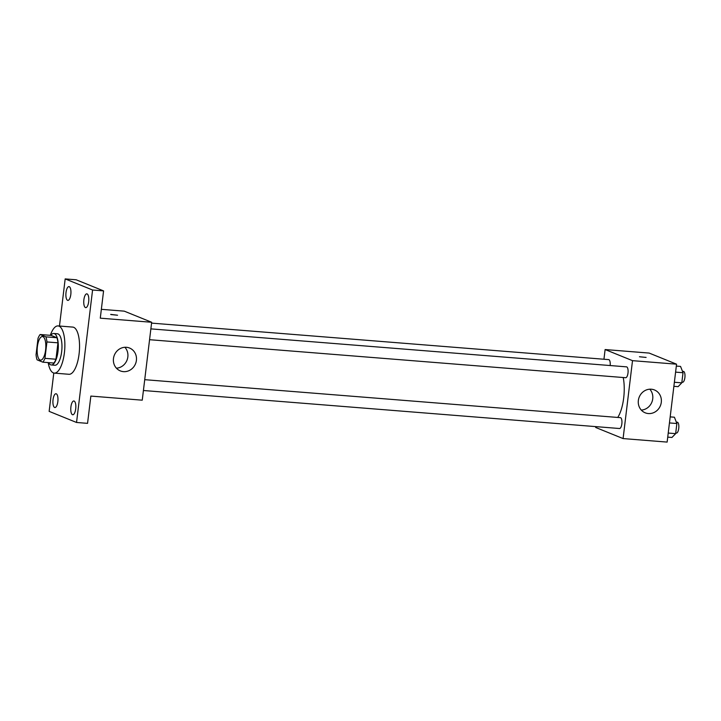 <?xml version="1.0" encoding="UTF-8"?>
<svg xmlns="http://www.w3.org/2000/svg" width="721" height="721" viewBox="0 0 721 721"><rect width="100%" height="100%" fill="white"/><g stroke="black" fill="none" stroke-linecap="round" stroke-linejoin="round"><path stroke-width="1.08" d="M40.079 360.031A11.842 4.254 94.6 0 1 37.312 347.342A11.842 4.254 94.6 0 1 42.44 336.545A11.842 4.254 94.6 0 1 45.738 348.685A11.842 4.254 94.6 0 1 40.556 360.149A11.842 4.254 94.6 0 1 40.079 360.031M44.954 358.346L46.937 341.952A15.276 5.498 94.6 0 0 45.91 336.851L40.142 334.517A15.276 5.498 94.6 0 0 38.033 338.338L36.05 354.741A15.276 5.498 94.6 0 0 37.077 359.833L42.845 362.176A15.276 5.498 94.6 0 0 44.954 358.346L55.968 359.229L57.95 342.826L46.937 341.952M55.968 359.229A15.276 5.498 94.6 0 1 53.859 363.051L42.845 362.176M57.95 342.826A15.276 5.498 94.6 0 0 56.923 337.734L51.155 335.391L40.142 334.517M48.595 362.636A15.781 5.678 -85.4 0 0 51.254 364.961A15.781 5.678 -85.4 0 0 58.167 349.676A15.781 5.678 -85.4 0 0 53.76 333.49A15.781 5.678 -85.4 0 0 50.776 335.364M53.76 333.49L57.437 333.778A15.781 5.678 94.6 0 1 61.835 349.964A15.781 5.678 94.6 0 1 54.922 365.25L51.254 364.961M56.923 337.734L45.91 336.851M50.335 335.328A23.676 8.517 94.6 0 1 58.059 325.919A23.676 8.517 94.6 0 1 64.665 350.19A23.676 8.517 94.6 0 1 54.291 373.118A23.676 8.517 94.6 0 1 53.345 372.892A23.676 8.517 94.6 0 1 48.163 362.6M58.059 325.919L72.74 327.091A23.676 8.517 94.6 0 1 79.346 351.37A23.676 8.517 94.6 0 1 68.973 374.289L54.291 373.118M88.674 301.711A6.913 2.487 94.6 0 1 85.727 307.633A6.913 2.487 94.6 0 1 83.798 300.549A6.913 2.487 94.6 0 1 86.826 293.853A6.913 2.487 94.6 0 1 88.674 301.711M75.705 408.852A6.913 2.487 94.6 0 1 72.758 414.773A6.913 2.487 94.6 0 1 70.829 407.68A6.913 2.487 94.6 0 1 73.857 400.984A6.913 2.487 94.6 0 1 75.705 408.852M57.842 401.606A6.913 2.487 94.6 0 1 54.895 407.527A6.913 2.487 94.6 0 1 52.966 400.434A6.913 2.487 94.6 0 1 55.995 393.747A6.913 2.487 94.6 0 1 57.842 401.606M70.811 294.474A6.913 2.487 94.6 0 1 67.855 300.396A6.913 2.487 94.6 0 1 65.935 293.303A6.913 2.487 94.6 0 1 68.964 286.607A6.913 2.487 94.6 0 1 70.811 294.474M53.787 373.036L49.145 411.367L76.543 422.47L92.576 290.013L65.178 278.91L59.473 326.027M76.543 422.47L87.556 423.353L90.855 396.081L142.244 400.182L151.671 322.269L100.282 318.168L103.581 290.896L76.183 279.784L65.178 278.91M151.671 322.269L124.273 311.157L101.355 309.327M103.581 290.896L92.576 290.013M123.462 371.639A12.329 11.437 -67.9 0 1 120.299 370.891A12.329 11.437 -67.9 0 1 114.342 355.174A12.329 11.437 -67.9 0 1 129.564 348.036A12.329 11.437 -67.9 0 1 136.08 362.095A12.329 11.437 -67.9 0 1 123.462 371.639M110.899 314.554L117.541 315.221L110.899 314.554M110.683 314.392L117.541 315.221M124.895 347.279A12.329 11.437 -67.9 0 1 126.968 360.293A12.329 11.437 -67.9 0 1 116.414 368.188M623.214 377.516A27.623 9.932 94.6 0 1 617.744 417.45M143.416 390.503L619.519 428.517A5.444 1.956 -85.4 0 0 621.881 423.551A5.444 1.956 -85.4 0 0 620.61 417.711A5.444 1.956 -85.4 0 0 620.393 417.657L144.723 379.679M151.572 323.116L608.677 359.617A5.444 1.956 94.6 0 1 610.164 365.547M150.869 328.875L626.54 366.854A5.444 1.956 94.6 0 1 628.054 372.442A5.444 1.956 94.6 0 1 625.675 377.714L149.562 339.699M595.789 426.625L595.681 427.472L623.088 438.575L632.515 360.662L605.117 349.55L603.946 359.238M623.088 438.575L667.132 442.09L676.559 364.177L649.161 353.074L605.117 349.55M676.559 364.177L632.515 360.662M648.35 413.557A12.329 11.437 -67.9 0 1 645.187 412.809A12.329 11.437 -67.9 0 1 639.23 397.082A12.329 11.437 -67.9 0 1 654.452 389.953A12.329 11.437 -67.9 0 1 660.968 404.012A12.329 11.437 -67.9 0 1 648.35 413.557M639.464 356.76L646.097 357.427L639.464 356.76M649.783 389.187A12.329 11.437 -67.9 0 1 651.856 402.201A12.329 11.437 -67.9 0 1 641.302 410.096M667.736 437.124L671.954 437.458L675.649 433.645L676.875 423.524L674.405 417.216L670.179 416.882M675.649 433.645L668.223 433.051M676.875 423.524L669.448 422.93M676.325 422.127L677.28 422.2A5.444 1.956 94.6 0 1 678.803 427.787A5.444 1.956 94.6 0 1 676.415 433.06L675.73 433.006M673.883 386.321L678.101 386.654L681.796 382.842L683.021 372.721L680.552 366.412L676.334 366.079M681.796 382.842L674.369 382.256M683.021 372.721L675.595 372.135M682.472 371.324L683.436 371.396A5.444 1.956 94.6 0 1 684.95 376.984A5.444 1.956 94.6 0 1 682.562 382.256L681.877 382.202"/></g></svg>
